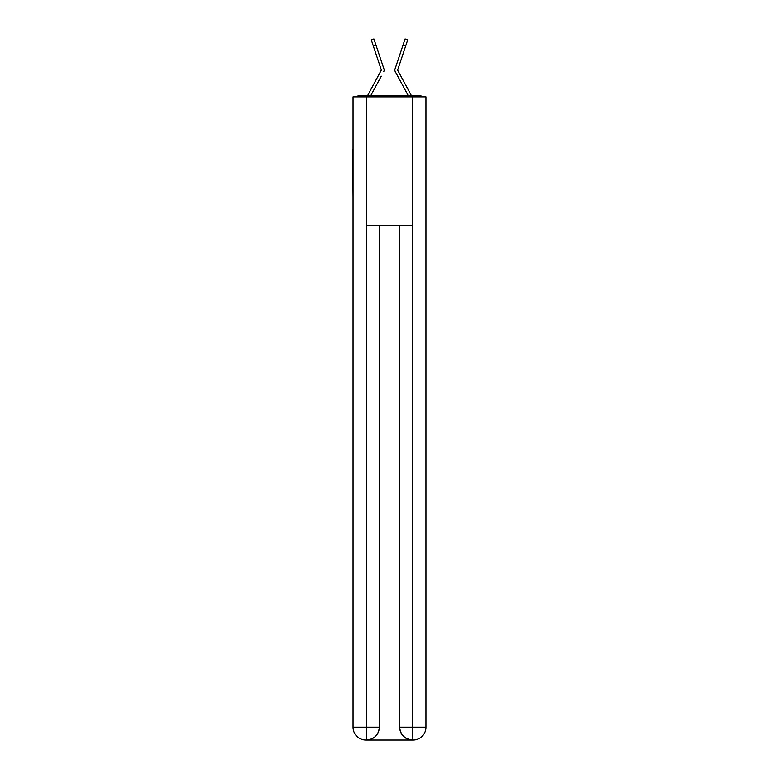 <?xml version="1.0" encoding="UTF-8"?>
<svg xmlns="http://www.w3.org/2000/svg" width="779" height="779" viewBox="0 0 779 779"><rect width="100%" height="100%" fill="white"/><g stroke="black" fill="none" stroke-linecap="round" stroke-linejoin="round"><path stroke-width="1.17" d="M425.947 197.184L425.947 106.704M353.053 149.364L353.053 106.704M352.731 149.364L353.053 197.184M422.676 96.839A4.285 4.285 0 0 0 419.842 95.768L359.158 95.768A4.285 4.285 0 0 0 356.324 96.839M359.158 95.768L367.561 95.768A10.721 10.721 0 0 1 367.951 94.96L381.35 70.042L371.271 39.836L373.92 38.95L375.955 45.046L373.316 45.932M381.272 76.167L370.687 95.768L380.795 77.033L370.687 95.768L380.795 77.033L370.687 95.768L380.795 77.033L370.687 95.768L380.795 77.033L370.687 95.768L380.795 77.033L370.687 95.768L372.781 95.768M406.219 95.768L408.313 95.768L395.245 71.571A3.213 3.213 0 0 1 395.031 69.019L405.08 38.95L407.729 39.836L405.684 45.932L403.045 45.046M397.699 70.246L411.049 94.96A10.721 10.721 0 0 1 411.439 95.768L419.842 95.768M383.755 71.571A3.213 3.213 0 0 0 383.969 69.019L375.955 45.046M400.688 52.096L395.031 69.019M366.237 96.839L353.053 96.839L353.053 727.187A12.863 12.863 0 0 0 365.916 740.05L412.549 740.05A12.863 12.863 0 0 1 399.685 727.187L399.685 225.482L399.685 727.187C400.338 734.772 404.622 739.057 412.549 740.05L413.084 740.05A12.863 12.863 0 0 0 425.947 727.187L425.947 96.839L366.237 96.839L366.237 225.482L412.763 225.482L412.763 96.839M379.315 225.482L379.315 727.187A12.863 12.863 0 0 1 366.451 740.05C374.407 739.222 378.691 734.928 379.315 727.187L379.315 225.482M399.685 727.187L412.763 727.187L412.86 740.05M353.053 727.187A12.863 12.863 0 0 0 365.916 740.05A12.863 12.863 0 0 1 353.053 727.187L366.237 727.187L366.237 740.05M397.728 76.167L395.245 71.571M378.312 52.096L383.969 69.019M397.65 70.042L405.684 45.932M379.315 727.187L366.237 727.187L366.237 225.482M412.763 225.482L412.763 727.187L425.947 727.187"/></g></svg>
